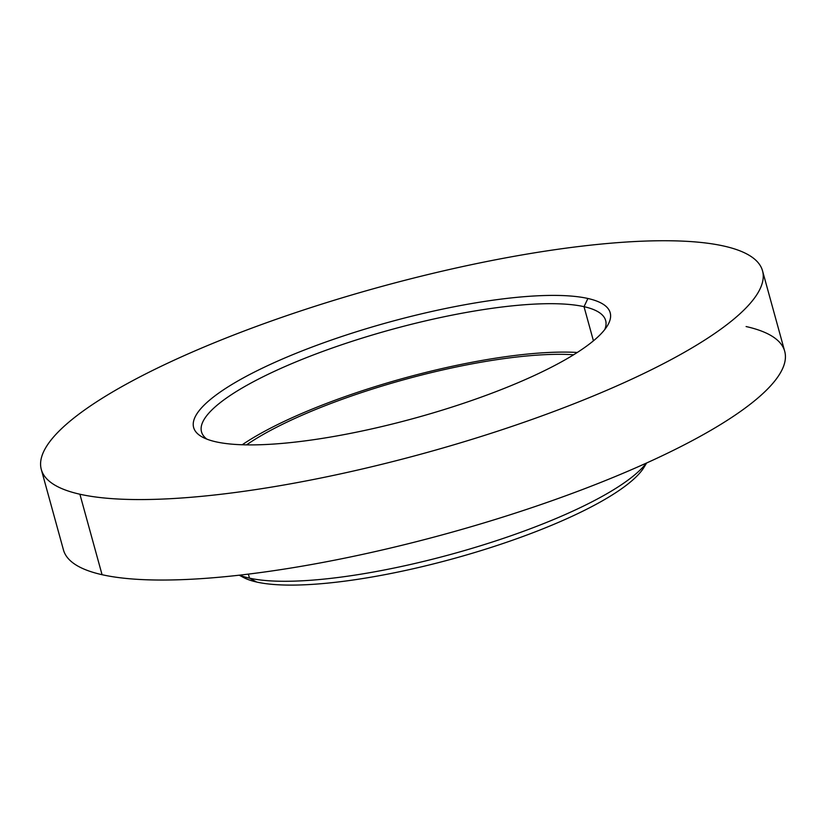 <?xml version="1.0" encoding="UTF-8"?>
<svg xmlns="http://www.w3.org/2000/svg" width="826" height="826" viewBox="0 0 826 826"><rect width="100%" height="100%" fill="white"/><g stroke="black" fill="none" stroke-linecap="round" stroke-linejoin="round"><path stroke-width="1.24" d="M762.532 270.825L784.7 351.298A374.044 86.049 164.6 0 1 519.44 511.769A374.044 86.049 164.6 0 1 102.063 574.7L79.895 494.227A374.044 86.049 -15.4 0 0 497.273 431.296A374.044 86.049 -15.4 0 0 762.532 270.825A374.044 86.049 -15.4 0 0 723.937 246.076A374.044 86.049 -15.4 0 0 306.56 309.007A374.044 86.049 -15.4 0 0 41.3 469.478A374.044 86.049 -15.4 0 0 79.895 494.227L102.063 574.7A374.044 86.049 164.6 0 1 63.468 549.961L41.3 469.478M246.54 444.873A203.144 46.731 164.6 0 1 573.636 354.767A203.144 46.731 -15.4 0 0 246.54 444.873M242.214 444.77A209.597 48.218 164.6 0 1 577.302 352.475A209.597 48.218 -15.4 0 0 242.214 444.77M102.063 574.7A374.044 86.049 -15.4 0 0 588.009 487.423A374.044 86.049 -15.4 0 0 746.105 326.549M646.655 462.963L644.104 467.175A213.789 49.178 164.6 0 1 471.15 553.596A213.789 49.178 164.6 0 1 256.7 582.051A213.789 49.178 164.6 0 1 243.567 577.508A213.789 49.178 164.6 0 1 240.159 575.371A213.789 49.178 -15.4 0 0 256.7 582.051A213.789 49.178 -15.4 0 0 477.428 551.706A213.789 49.178 -15.4 0 0 645.942 463.603M249.483 578.138A220.232 50.665 164.6 0 1 239.602 575.154A220.232 50.665 -15.4 0 0 249.483 578.138L248.368 574.111L249.483 578.138A220.232 50.665 -15.4 0 0 464.79 550.467A220.232 50.665 -15.4 0 0 646.304 463.128A220.232 50.665 164.6 0 1 464.79 550.467A220.232 50.665 164.6 0 1 249.483 578.138L256.7 582.051L249.483 578.138M206.872 439.133A209.597 48.218 164.6 0 1 201.513 431.864A209.597 48.218 164.6 0 1 350.152 341.943A209.597 48.218 164.6 0 1 584.023 306.673L593.429 340.839L584.023 306.673A209.597 48.218 164.6 0 1 605.654 320.54A209.597 48.218 164.6 0 1 604.777 329.533A209.597 48.218 -15.4 0 0 584.023 306.673A209.597 48.218 -15.4 0 0 333.208 347.684A209.597 48.218 -15.4 0 0 206.872 439.133M723.937 246.076A374.044 86.049 164.6 0 1 565.841 406.939A374.044 86.049 164.6 0 1 79.895 494.227A374.044 86.049 164.6 0 1 237.991 333.363A374.044 86.049 164.6 0 1 723.937 246.076M215.927 441.817A216.04 49.705 -15.4 0 0 496.591 391.4A216.04 49.705 -15.4 0 0 587.916 298.485A216.04 49.705 -15.4 0 0 307.241 348.902A216.04 49.705 -15.4 0 0 215.927 441.817A216.04 49.705 164.6 0 1 202.649 437.222A216.04 49.705 164.6 0 1 323.265 342.935A216.04 49.705 164.6 0 1 587.916 298.485L584.023 306.673L587.916 298.485A216.04 49.705 164.6 0 1 607.42 325.733A216.04 49.705 164.6 0 1 432.638 413.052A216.04 49.705 164.6 0 1 215.927 441.817M239.22 575.195L243.567 577.508"/></g></svg>
